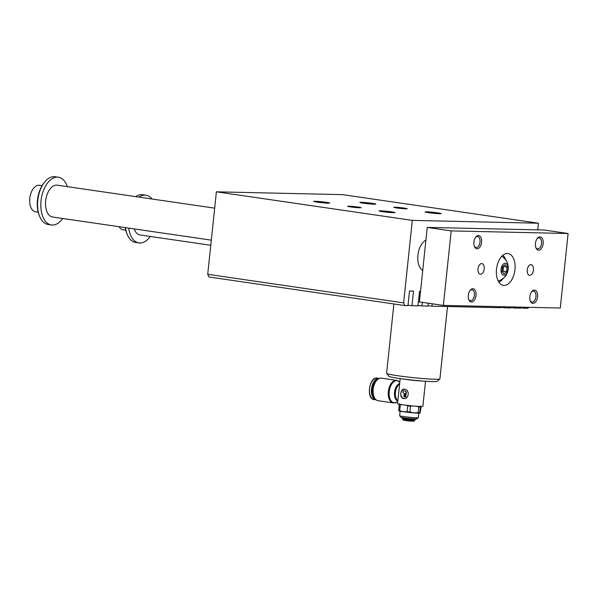 <?xml version="1.0" encoding="UTF-8"?>
<svg xmlns="http://www.w3.org/2000/svg" width="598" height="598" viewBox="0 0 598 598"><rect width="100%" height="100%" fill="white"/><g stroke="black" fill="none" stroke-linecap="round" stroke-linejoin="round"><path stroke-width="0.9" d="M500.989 306.692L500.885 307.723L431.973 306.176L432.219 303.777M500.937 307.237L504.884 307.813L504.989 306.781M504.884 307.813L510.879 307.948L510.991 306.916M510.931 307.462L514.878 308.037L514.99 307.006M514.878 308.037L520.88 308.172L520.985 307.14M528.662 307.312L527.959 308.329L524.88 308.262L524.992 307.23M537.744 229.871L538.447 223.211L342.527 194.634L216.394 191.809L412.306 220.385L538.447 223.211M403.635 302.88L404.898 305.571L208.979 276.994L207.723 274.295L403.635 302.88L412.306 220.385M404.898 305.571L407.971 305.645L409.51 291.009L413.51 291.099L411.97 305.735L417.972 305.87L419.512 291.233L420.536 291.256M422.352 302.334L421.971 305.959L427.966 306.094L428.273 303.201M425.911 240.127A16.079 9.187 98.3 0 0 417.905 255.189A16.079 9.187 98.3 0 0 422.711 270.535M405.235 396.982L405.459 396.99A0.538 0.441 -88.7 0 0 405.945 396.519L405.721 395.719L405.945 396.519M404.472 389.223A4.687 3.842 -88.7 0 0 400.832 393.82A4.687 3.842 -88.7 0 0 404.27 398.574M406.109 394.986L403.956 395.719L404.046 394.859L405.893 394.119L406.109 394.986L403.956 395.719M404.121 394.127L405.967 393.387L406.035 392.789A1.607 1.316 -88.7 0 0 404.891 391.002L403.583 390.808A0.538 0.441 -88.7 0 0 403.097 391.279L402.985 392.348A0.538 0.441 -88.7 0 0 403.366 392.938L403.8 393.006A0.538 0.441 -88.7 0 1 404.181 393.596L404.427 394.134L406.274 393.394L406.341 392.796A1.607 1.316 -88.7 0 0 405.197 391.01L403.897 390.815A0.538 0.441 -88.7 0 0 403.807 390.815M402.192 404.697L400.286 404.824A11.661 0.673 -174 0 1 399.128 404.554L398.873 410.714M399.128 404.554L399.599 403.792M421.194 406.483L420.095 413.061A10.719 0.62 -174 0 1 413.958 412.912A10.719 0.62 -174 0 1 403.336 411.745A10.719 0.62 -174 0 1 398.881 410.826L398.702 410.706M412.859 405.96L410.49 406.214A11.661 0.673 -174 0 1 407.731 405.907L407.118 411.753L403.336 411.745L399.673 410.662A11.661 0.673 6 0 1 398.515 410.4M399.673 415.722L400.862 417.195A8.043 0.463 6 0 0 408.8 418.465A8.043 0.463 6 0 0 416.828 418.869L418.301 417.681A9.381 0.538 6 0 0 418.316 417.651A9.381 0.538 6 0 1 408.935 417.21A9.381 0.538 6 0 1 399.673 415.722A9.381 0.538 6 0 1 399.658 415.692L400.129 411.2M400.286 404.824L399.673 410.662M403.059 378.983A12.73 0.733 6 0 0 422.629 381.046M400.189 378.594L397.558 403.635A12.73 0.733 6 0 0 410.146 405.691A12.73 0.733 6 0 0 422.883 406.296L425.514 381.255M404.547 389.231C400.219 388.237 399.18 398.133 403.568 398.545C409.017 399.569 410.041 389.672 404.547 389.231L404.173 389.201M403.568 398.545L403.956 398.582M399.681 383.475A9.12 5.21 98.3 0 0 394.568 392.251A9.12 5.21 98.3 0 0 397.812 401.213M414.429 420.708L413.756 421.254L408.539 420.992L403.373 420.162L402.828 419.49L414.429 420.708L415.296 419.587A6.585 0.381 6 0 0 415.304 419.572A6.585 0.381 6 0 1 408.718 419.258A6.585 0.381 6 0 1 402.215 418.211A6.585 0.381 6 0 1 402.207 418.196L401.684 417.374M407.731 405.907L405.728 405.182M524.88 308.262L520.933 307.686M393.529 212.709A8.043 0.463 -174 0 1 384.776 211.969A8.043 0.463 -174 0 1 379.012 210.945A8.043 0.463 -174 0 1 387.048 211.296A8.043 0.463 -174 0 1 394.979 212.619A8.043 0.463 -174 0 1 393.529 212.709M315.161 201.279A8.043 0.463 6 0 0 313.703 201.414A8.043 0.463 6 0 0 321.642 202.692A8.043 0.463 6 0 0 329.67 203.096A8.043 0.463 6 0 0 324.355 202.072A8.043 0.463 6 0 0 315.161 201.279M439.672 213.74A8.043 0.463 6 0 0 441.122 213.65A8.043 0.463 6 0 0 433.191 212.327A8.043 0.463 6 0 0 425.156 211.976A8.043 0.463 6 0 0 430.919 213A8.043 0.463 6 0 0 439.672 213.74M361.312 202.311A8.043 0.463 -174 0 1 370.498 203.103A8.043 0.463 -174 0 1 375.821 204.127A8.043 0.463 -174 0 1 367.792 203.724A8.043 0.463 -174 0 1 359.854 202.453A8.043 0.463 -174 0 1 361.312 202.311M348.881 206.198A6.728 0.389 6 0 0 347.655 206.288A6.728 0.389 6 0 0 354.3 207.379A6.728 0.389 6 0 0 361.035 207.693A6.728 0.389 6 0 0 356.386 206.833A6.728 0.389 6 0 0 348.881 206.198M395.031 207.229A6.728 0.389 -174 0 1 402.536 207.865A6.728 0.389 -174 0 1 407.178 208.732A6.728 0.389 -174 0 1 400.451 208.41A6.728 0.389 -174 0 1 393.798 207.319A6.728 0.389 -174 0 1 395.031 207.229M207.723 274.295L216.394 191.809M418.024 305.376L421.971 305.959M408.023 305.159L411.97 305.735M428.019 305.6L431.973 306.176M447.513 306.527L439.911 378.893A26.798 1.54 -174 0 1 439.851 378.975L436.914 381.352A24.122 1.39 -174 0 1 412.829 380.134A24.122 1.39 -174 0 1 389.014 376.314L386.637 373.384A26.798 1.54 -174 0 1 386.6 373.294L393.888 303.971M439.851 378.975A26.798 1.54 -174 0 1 434.866 379.267A26.798 1.54 -174 0 1 405.713 376.792A26.798 1.54 -174 0 1 386.637 373.384M373.197 389.291A11.392 6.503 98.3 0 0 378.093 400.712L393.245 402.925A11.392 6.503 98.3 0 1 388.349 391.503A11.392 6.503 98.3 0 1 396.534 380.38L381.382 378.168A11.392 6.503 98.3 0 0 373.197 389.291M420.835 406.132L420.364 406.894A11.661 0.673 -174 0 1 418.764 406.857L418.151 412.702L413.958 412.912L409.877 412.052A11.661 0.673 6 0 1 407.118 411.753M418.151 412.702A11.661 0.673 6 0 0 419.751 412.732L420.364 406.894M418.764 406.857L416.612 406.274M410.49 406.214L409.877 412.052M399.83 382.047L398.881 381.389A11.153 6.369 98.3 0 0 389.208 391.615A11.153 6.369 98.3 0 0 395.786 402.618L397.73 401.983M379.349 378.414A10.854 6.197 98.3 0 0 379.296 378.407A10.854 6.197 98.3 0 0 371.59 388.252A10.854 6.197 98.3 0 0 376.164 399.89A10.854 6.197 98.3 0 0 376.217 399.898M377.996 379.169A10.316 5.89 98.3 0 0 372.337 388.364A10.316 5.89 98.3 0 0 375.133 398.791M405.721 395.719L403.874 396.452A0.538 0.441 -88.7 0 0 404.278 396.855L405.145 396.982A0.538 0.441 -88.7 0 0 405.638 396.511M405.893 394.119L405.803 394.979M67.372 186.658A24.122 13.776 98.3 0 0 58.372 177.225L55.106 176.746A24.122 13.776 98.3 0 0 44.633 182.091L43.938 182.958A22.784 13.014 98.3 0 0 39.214 215.34L39.632 216.371A24.122 13.776 98.3 0 0 48.139 224.482L51.406 224.96A24.122 13.776 98.3 0 0 62.73 218.487M568.1 233.512L544.158 230.021L427.249 227.397L419.415 301.908L443.365 305.399L451.191 230.895L568.1 233.512L560.266 308.022L443.365 305.399M535.786 247.423A5.539 3.162 98.3 0 0 537.55 248.88A5.539 3.162 98.3 0 0 537.774 248.895A5.539 3.162 98.3 0 0 541.504 243.663A5.539 3.162 98.3 0 0 539.149 237.914A5.539 3.162 98.3 0 0 537.041 238.804M535.449 243.446A6.698 3.827 -81.7 0 1 537.355 238.385A6.698 3.827 -81.7 0 1 542.663 239.26A6.698 3.827 -81.7 0 1 541.302 248.589A6.698 3.827 -81.7 0 1 535.965 247.908A6.698 3.827 -81.7 0 1 535.449 243.446M481.607 242.242A6.698 3.827 98.3 0 0 480.022 236.165A6.698 3.827 98.3 0 0 475.821 237.01A6.698 3.827 98.3 0 0 474.431 246.533A6.698 3.827 98.3 0 0 478.482 248.402A6.698 3.827 98.3 0 0 481.607 242.242M474.259 246.047A5.539 3.162 98.3 0 0 476.023 247.497A5.539 3.162 98.3 0 0 476.24 247.52A5.539 3.162 98.3 0 0 480 242.093A5.539 3.162 98.3 0 0 477.623 236.539A5.539 3.162 98.3 0 0 475.515 237.428M484.208 268.973A5.389 3.08 -81.7 0 1 480.344 274.235A5.389 3.08 -81.7 0 1 478.071 268.457A5.389 3.08 -81.7 0 1 481.898 263.576A5.389 3.08 -81.7 0 1 484.208 268.973M529.85 296.668A6.698 3.827 98.3 0 0 530.366 301.13A6.698 3.827 98.3 0 0 535.711 301.811A6.698 3.827 98.3 0 0 537.071 292.482A6.698 3.827 98.3 0 0 531.757 291.607A6.698 3.827 98.3 0 0 529.85 296.668M530.194 300.644A5.539 3.162 98.3 0 0 531.958 302.102A5.539 3.162 98.3 0 0 532.175 302.117A5.539 3.162 98.3 0 0 535.913 296.885A5.539 3.162 98.3 0 0 533.558 291.136A5.539 3.162 98.3 0 0 531.45 292.026M125.206 227.599A22.784 13.014 98.3 0 0 126.754 233.302L127.18 234.334A24.122 13.776 98.3 0 0 135.686 242.444L138.945 242.923A24.122 13.776 98.3 0 0 150.27 236.449M498.844 282.092A14.068 8.036 98.3 0 0 503.254 278.362M505.901 260.212A14.068 8.036 98.3 0 0 502.739 255.376M498.194 280.955A12.73 7.273 98.3 0 0 498.68 280.836A13.619 13.619 0 0 0 502.223 256.535A12.73 7.273 98.3 0 0 501.789 256.28M119.062 226.702A13.403 7.654 98.3 0 0 123.083 229.774L125.73 230.163M211.311 240.157L52.564 217.007A16.079 9.187 -81.7 0 1 45.657 200.883A16.079 9.187 -81.7 0 1 57.214 185.178L214.675 208.149M58.372 177.225A24.122 13.776 98.3 0 0 41.045 200.779A24.122 13.776 98.3 0 0 51.406 224.96M44.633 182.091A24.122 13.776 98.3 0 0 37.779 200.308A24.122 13.776 98.3 0 0 39.632 216.371M151.974 198.999A24.122 13.776 98.3 0 0 145.912 195.187L142.645 194.709A24.122 13.776 98.3 0 0 135.746 196.637M125.438 227.636A24.122 13.776 98.3 0 0 127.18 234.334M210.773 245.277L140.111 234.969A16.079 9.187 -81.7 0 1 134.191 228.907M128.697 228.107A24.122 13.776 98.3 0 0 138.945 242.923M145.912 195.187A24.122 13.776 98.3 0 0 139.013 197.108M502.32 271.918L503.202 271.141L503.352 266.147M505.018 264.675L502.47 266.925L501.984 271.537L504.047 273.891L506.596 271.634L507.082 267.029L505.018 264.675M507.082 267.029L503.688 266.536M506.596 271.634L503.202 271.141M501.072 269.205A6.032 3.446 98.3 0 0 505.721 274.504A6.032 3.446 98.3 0 0 506.812 264.137A6.032 3.446 98.3 0 0 501.072 269.205M527.249 269.937A5.389 3.08 98.3 0 0 529.566 275.334A5.389 3.08 98.3 0 0 533.386 270.453A5.389 3.08 98.3 0 0 531.121 264.675A5.389 3.08 98.3 0 0 527.249 269.937M476.015 295.464A6.698 3.827 -81.7 0 1 472.891 301.624A6.698 3.827 -81.7 0 1 468.839 299.755A6.698 3.827 -81.7 0 1 470.23 290.232A6.698 3.827 -81.7 0 1 474.423 289.38A6.698 3.827 -81.7 0 1 476.015 295.464M468.66 299.269A5.539 3.162 98.3 0 0 470.424 300.719A5.539 3.162 98.3 0 0 470.648 300.742A5.539 3.162 98.3 0 0 474.408 295.307A5.539 3.162 98.3 0 0 472.024 289.761A5.539 3.162 98.3 0 0 469.916 290.65M514.96 269.661A16.079 9.187 -81.7 0 1 503.411 285.366A16.079 9.187 -81.7 0 1 496.639 268.128A16.079 9.187 -81.7 0 1 508.053 253.545A16.079 9.187 -81.7 0 1 514.96 269.661M451.191 230.895L427.249 227.397M42.054 185.679L39.408 185.29A13.403 7.654 98.3 0 0 29.9 197.445A13.403 7.654 98.3 0 0 35.544 211.812L38.19 212.2M399.606 384.17A8.888 5.076 98.3 0 0 395.428 392.355A8.888 5.076 98.3 0 0 397.864 400.69M377.345 378.123A10.854 6.197 98.3 0 0 369.646 387.967A10.854 6.197 98.3 0 0 374.213 399.606C365.886 399.113 369.228 376.209 377.345 378.123L379.296 378.407M415.991 418.884L415.304 419.572M402.82 419.482L402.215 418.211M418.787 413.158L418.316 417.651M396.668 402.23L393.245 402.925M399.614 382.017L396.534 380.38M376.164 399.89L374.213 399.606"/></g></svg>
